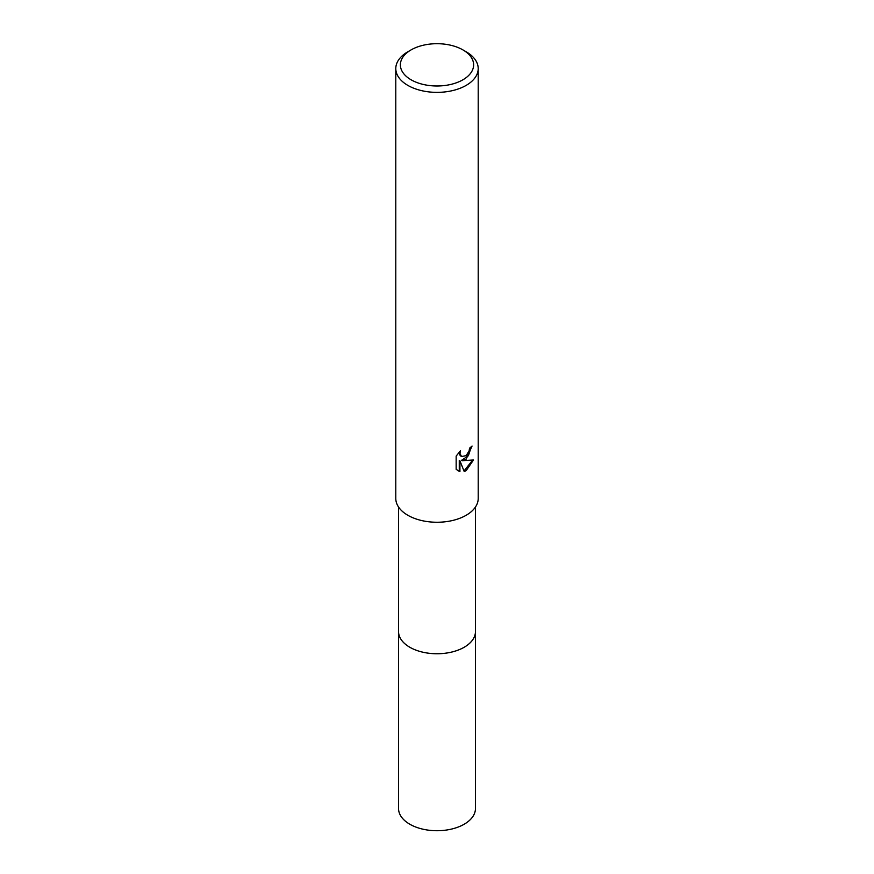 <?xml version="1.0" encoding="UTF-8"?>
<svg xmlns="http://www.w3.org/2000/svg" width="874" height="874" viewBox="0 0 874 874"><rect width="100%" height="100%" fill="white"/><g stroke="black" fill="none" stroke-linecap="round" stroke-linejoin="round"><path stroke-width="1.31" d="M475.456 507.007L475.456 631.541A38.456 22.2 180 0 1 464.192 647.241A38.456 22.2 180 0 1 422.284 652.059A38.456 22.2 180 0 1 398.544 631.541L398.544 507.007M475.456 631.203A38.467 22.211 180 0 1 464.192 647.252A38.467 22.211 180 0 1 422.011 652.004A38.467 22.211 180 0 1 398.544 631.203M466.137 459.221L462.193 460.707L473.479 459.986L466.137 470.671L464.192 471.479L459.921 460.817L459.921 471.578L456.162 469.371L456.162 456.097L460.5 450.722L459.91 453.366L461.505 456.512L466.137 455.66L469.109 450.897L469.546 448.144A41.209 23.784 0 0 0 472.058 446.057L466.137 459.221M462.903 49.894L466.137 51.763A41.209 23.784 180 0 1 478.209 68.587A41.209 23.784 180 0 1 466.137 85.401A41.209 23.784 180 0 1 421.235 90.557A41.209 23.784 180 0 1 395.791 68.587A41.209 23.784 180 0 1 407.863 51.763L411.097 49.894A36.632 21.151 180 0 1 462.903 49.894A36.632 21.151 180 0 1 462.903 79.796A36.632 21.151 180 0 1 411.097 79.796A36.632 21.151 180 0 1 411.097 49.894L407.863 51.763M478.209 68.587L478.209 498.475A41.209 23.784 180 0 1 466.137 515.289A41.209 23.784 180 0 1 421.235 520.445A41.209 23.784 180 0 1 395.791 498.475L395.791 68.587M471.359 446.69L468.377 455.747L461.538 460.325L462.193 460.707M461.199 456.304L459.68 454.873L459.363 451.902M457.615 470.573L459.265 471.195L459.265 460.434L459.921 460.817M463.996 470.966L472.616 460.194M459.265 471.195L459.921 471.578M475.456 631.061A38.467 22.211 180 0 1 475.467 631.552L475.456 808.526A38.456 22.2 180 0 1 451.716 829.033A38.456 22.2 180 0 1 409.808 824.226A38.456 22.2 180 0 1 398.544 808.526L398.533 631.552A38.467 22.211 180 0 1 398.544 631.061M475.467 631.552A38.467 22.211 180 0 1 451.716 652.07A38.467 22.211 180 0 1 409.797 647.252A38.467 22.211 180 0 1 398.533 631.552M461.516 456.512L460.86 456.13"/></g></svg>

